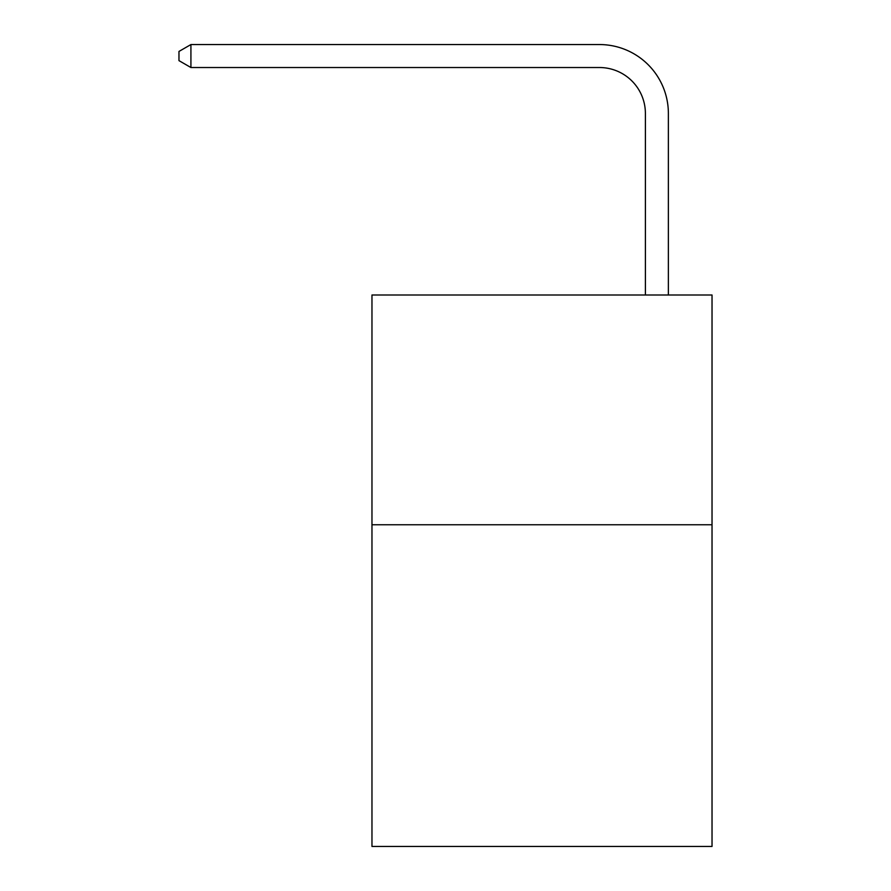 <?xml version="1.0" encoding="UTF-8"?>
<svg xmlns="http://www.w3.org/2000/svg" width="891" height="891" viewBox="0 0 891 891"><rect width="100%" height="100%" fill="white"/><g stroke="black" fill="none" stroke-linecap="round" stroke-linejoin="round"><path stroke-width="1.34" d="M712.032 524.766L712.032 846.45L371.97 846.45L371.97 294.999L712.032 294.999L712.032 524.766L371.97 524.766M645.396 294.999L645.396 113.48A45.953 45.953 0 0 0 599.443 67.527L190.919 67.527L178.968 60.633L178.968 51.444L190.919 44.55L599.443 44.55A68.93 68.93 0 0 1 668.373 113.48L668.373 294.999M645.396 113.48A45.953 45.953 0 0 0 599.443 67.527A45.953 45.953 0 0 1 645.396 113.48A45.953 45.953 0 0 0 599.443 67.527A45.953 45.953 0 0 1 645.396 113.48A45.953 45.953 0 0 0 599.443 67.527A45.953 45.953 0 0 1 645.396 113.48A45.953 45.953 0 0 0 599.443 67.527A45.953 45.953 0 0 1 645.396 113.48A45.953 45.953 0 0 0 599.443 67.527A45.953 45.953 0 0 1 645.396 113.48A45.953 45.953 0 0 0 599.443 67.527A45.953 45.953 0 0 1 645.396 113.48A45.953 45.953 0 0 0 599.443 67.527A45.953 45.953 0 0 1 645.396 113.48A45.953 45.953 0 0 0 599.443 67.527A45.953 45.953 0 0 1 645.396 113.48A45.953 45.953 0 0 0 599.443 67.527A45.953 45.953 0 0 1 645.396 113.48A45.953 45.953 0 0 0 599.443 67.527A45.953 45.953 0 0 1 645.396 113.48A45.953 45.953 0 0 0 599.443 67.527A45.953 45.953 0 0 1 645.396 113.48A45.953 45.953 0 0 0 599.443 67.527A45.953 45.953 0 0 1 645.396 113.48M190.919 44.55L599.443 44.55L190.919 44.55L599.443 44.55L190.919 44.55L599.443 44.55L190.919 44.55L599.443 44.55L190.919 44.55L599.443 44.55L190.919 44.55L599.443 44.55L190.919 44.55L599.443 44.55L190.919 44.55L599.443 44.55L190.919 44.55L599.443 44.55L190.919 44.55L599.443 44.55L190.919 44.55L599.443 44.55L190.919 44.55L599.443 44.55L190.919 44.55L190.919 67.527"/></g></svg>
